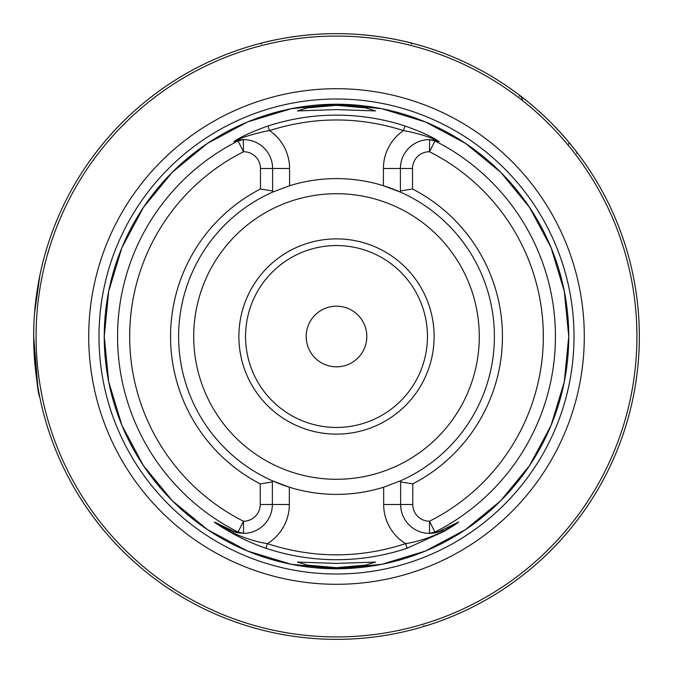 <?xml version="1.0" encoding="UTF-8"?>
<svg xmlns="http://www.w3.org/2000/svg" width="673" height="673" viewBox="0 0 673 673"><rect width="100%" height="100%" fill="white"/><g stroke="black" fill="none" stroke-linecap="round" stroke-linejoin="round"><path stroke-width="1.01" d="M366.819 336.5A30.319 30.319 0 0 1 336.5 366.819A30.319 30.319 0 0 1 306.181 336.5A30.319 30.319 0 0 1 336.5 306.181A30.319 30.319 0 0 1 366.819 336.5M33.827 326.111L33.65 336.5C35.677 373.338 37.722 393.545 39.783 397.129C37.722 393.554 35.677 373.338 33.65 336.5L37.781 386.369M37.915 387.126L38.883 392.561M336.5 567.667L365.397 565.152L375.584 562.073L336.5 563.41L297.424 562.073L307.637 565.16L336.5 567.667M336.5 105.333L307.611 107.848L297.416 110.927L336.5 109.59L375.584 110.927L365.397 107.848L336.5 105.333M383.669 487.185A157.894 157.894 0 0 1 272.355 480.774L272.355 504.506A28.863 28.863 0 0 1 243.508 533.369L237.056 532.637A28.863 28.863 0 0 1 235.819 532.326L230.393 530.223L214.788 522.273L229.804 531.376C242.818 537.651 255.345 541.74 267.366 543.633C313.458 558.59 359.542 558.59 405.634 543.633A45.84 45.84 0 0 1 383.669 504.506L383.669 487.185L400.645 480.774A157.894 157.894 0 0 1 399.274 481.38M336.5 584.29A247.79 247.79 0 0 1 88.71 336.5A247.79 247.79 0 0 1 336.5 88.71A247.79 247.79 0 0 1 584.29 336.5A247.79 247.79 0 0 1 336.5 584.29M434.119 336.5A97.619 97.619 0 0 1 336.5 434.119A97.619 97.619 0 0 1 238.881 336.5A97.619 97.619 0 0 1 336.5 238.881A97.619 97.619 0 0 1 434.119 336.5M427.448 336.5A90.948 90.948 0 0 1 336.5 427.448A90.948 90.948 0 0 1 245.552 336.5A90.948 90.948 0 0 1 336.5 245.552A90.948 90.948 0 0 1 427.448 336.5M409.47 42.576C421.643 46.067 383.299 33.499 336.5 33.65A302.85 302.85 0 0 1 639.35 336.5A302.85 302.85 0 0 1 336.5 639.35A302.85 302.85 0 0 1 33.65 336.5A302.85 302.85 0 0 1 336.5 33.65C289.297 33.49 250.524 46.311 263.269 42.635M412.532 188.995A165.945 165.945 0 0 1 412.776 483.879L412.776 504.506A16.732 16.732 0 0 0 429.5 521.239L434.943 532.057L438.989 531.51L435.944 532.637L429.492 533.369A28.863 28.863 0 0 1 400.645 504.506L400.645 480.774A157.894 157.894 0 0 0 400.401 192.116L383.425 185.74L383.425 168.494A45.84 45.84 0 0 1 403.497 130.579L404.995 125.977C420.852 131.639 432.016 136.72 438.493 141.229L437.593 140.859C432.259 137.578 414.913 132.531 403.497 130.579C358.835 116.437 314.165 116.437 269.503 130.579A45.84 45.84 0 0 1 289.575 168.494L289.575 185.74A157.894 157.894 0 0 1 400.401 192.116L400.401 168.494A28.863 28.863 0 0 1 429.668 139.639L436.483 140.548L439.225 141.608L434.943 140.943L429.5 151.762A16.732 16.732 0 0 0 412.532 168.494L412.532 188.995L400.401 190.972M289.575 185.74L272.599 192.116A157.894 157.894 0 0 0 272.355 480.774L289.331 487.185L289.331 504.506A45.84 45.84 0 0 1 267.366 543.633L265.835 548.226C252.661 543.675 240.547 538.139 229.51 531.628C221.711 527.203 216.647 523.998 214.325 521.996L234.818 531.931A220.307 220.307 0 0 1 234.011 531.51L238.057 532.057L243.5 521.239A16.732 16.732 0 0 0 260.224 504.506L260.224 483.879A165.945 165.945 0 0 1 260.468 188.995L260.468 168.494A16.732 16.732 0 0 0 243.5 151.762L238.057 140.943L233.775 141.608A220.307 220.307 0 0 1 234.507 141.229C240.984 136.72 252.148 131.639 268.005 125.977C290.265 118.768 313.096 115.142 336.5 115.117C359.904 115.142 382.735 118.768 404.995 125.977M438.989 531.51A220.307 220.307 0 0 1 438.182 531.931L458.675 521.996C456.378 523.981 451.314 527.195 443.49 531.628L407.165 548.226C384.224 555.848 360.669 559.675 336.5 559.709C312.331 559.675 288.776 555.848 265.835 548.226M438.493 141.229A220.307 220.307 0 0 1 439.225 141.608M576.803 152.199L576.862 152.266A302.85 302.85 0 0 1 424.015 626.428A302.85 302.85 0 0 0 576.862 152.266L576.854 153.747L576.862 152.266L569.232 142.71C547.435 115.992 520.658 96.037 520.734 96.138A302.85 302.85 0 0 0 411.708 43.139A302.85 302.85 0 0 1 520.734 96.138A302.85 302.85 0 0 0 411.481 43.08L409.571 42.592M519.253 96.146L520.734 96.138L519.253 96.146M576.441 151.913L576.862 152.266A302.85 302.85 0 0 1 424.125 626.395L423.889 625.52M411.615 44.048L410.799 42.904M34.542 313.273L39.783 275.871L37.974 285.495M261.486 43.526L261.385 44.048M407.165 548.226L405.634 543.633C417.504 541.79 430.022 537.702 443.196 531.376L458.212 522.273L438.182 531.931M435.944 532.637A28.863 28.863 0 0 0 437.181 532.326M400.645 481.927L412.776 483.879M443.49 531.628L442.607 530.223A28.863 28.863 0 0 1 429.492 533.369L434.943 532.057A218.935 218.935 0 0 0 434.943 140.943L429.668 139.639L429.5 151.762A206.83 206.83 0 0 1 429.5 521.239L429.492 533.369A28.863 28.863 0 0 0 442.607 530.223L442.741 530.147M437.593 140.859A28.863 28.863 0 0 0 432.63 139.833A28.863 28.863 0 0 1 436.483 140.548M233.775 141.608L236.517 140.548L243.332 139.639A28.863 28.863 0 0 1 272.599 168.494L272.599 190.972L260.468 188.995M273.961 191.519A157.894 157.894 0 0 0 272.599 192.116L272.599 190.972M260.224 483.879L272.355 481.927M236.517 140.548A28.863 28.863 0 0 1 243.332 139.639L238.057 140.943A218.935 218.935 0 0 0 238.057 532.057L243.508 533.369L243.5 521.239A206.83 206.83 0 0 1 243.5 151.762L243.332 139.639A28.863 28.863 0 0 0 235.407 140.859L234.507 141.229M229.51 531.628L230.393 530.223A28.863 28.863 0 0 0 237.056 532.637L234.011 531.51M268.005 125.977L269.503 130.579C258.087 132.531 240.741 137.578 235.407 140.859M234.818 531.931L235.819 532.326M237.056 532.637A28.863 28.863 0 0 1 230.393 530.223L230.259 530.147M214.788 522.273L214.325 521.996M458.212 522.273L458.675 521.996M522.635 99.983L520.734 96.138A302.85 302.85 0 0 0 411.481 43.08M568.004 145.032L569.232 142.71M336.5 104.248A232.252 232.252 0 0 1 568.752 336.5A232.252 232.252 0 0 1 336.5 568.752A232.252 232.252 0 0 1 104.248 336.5A232.252 232.252 0 0 1 336.5 104.248L381.818 108.715L425.395 121.931L465.556 143.408L500.754 172.296L529.634 207.503L551.086 247.656L564.294 291.224L568.752 336.525L564.285 381.835L551.069 425.395L529.601 465.548L500.72 500.737L465.523 529.617L425.37 551.078L381.81 564.294L336.5 568.752L291.19 564.285L247.622 551.069L207.469 529.609L172.271 500.729L143.391 465.539L121.931 425.386L108.715 381.818L104.248 336.508L108.706 291.199L121.922 247.63L143.383 207.477L172.263 172.28L207.461 143.391L247.614 121.931L291.19 108.715L336.5 104.248M336.5 574.01A237.51 237.51 0 0 1 98.99 336.5A237.51 237.51 0 0 1 336.5 98.99A237.51 237.51 0 0 1 574.01 336.5A237.51 237.51 0 0 1 336.5 574.01M479.285 336.5A142.785 142.785 0 0 1 336.5 479.285A142.785 142.785 0 0 1 193.715 336.5A142.785 142.785 0 0 1 336.5 193.715A142.785 142.785 0 0 1 479.285 336.5M336.5 636.927A300.427 300.427 0 0 0 636.927 336.5A300.427 300.427 0 0 0 336.5 36.073A300.427 300.427 0 0 0 36.073 336.5A300.427 300.427 0 0 0 336.5 636.927M411.708 43.139A302.85 302.85 0 0 1 520.734 96.138M576.862 152.266A302.85 302.85 0 0 1 424.125 626.395M336.5 639.35A302.85 302.85 0 0 1 33.65 336.5A302.85 302.85 0 0 1 336.5 33.65M383.425 168.494L412.532 168.494M412.776 504.506L383.669 504.506M260.468 168.494L289.575 168.494M289.331 504.506L260.224 504.506M232.564 531.216L233.237 531.485M233.952 531.746L234.944 532.074M439.763 531.485L440.436 531.216M438.056 532.074L439.048 531.746"/></g></svg>
